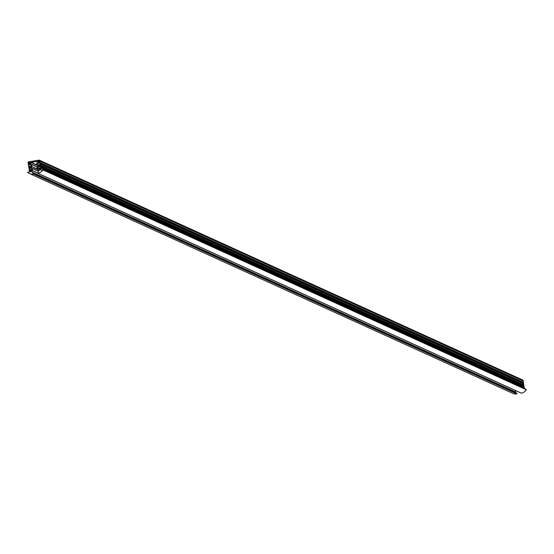 <?xml version="1.0" encoding="UTF-8"?>
<svg xmlns="http://www.w3.org/2000/svg" width="554" height="554" viewBox="0 0 554 554"><rect width="100%" height="100%" fill="white"/><g stroke="black" fill="none" stroke-linecap="round" stroke-linejoin="round"><path stroke-width="0.83" d="M33.018 168.631L38.517 171.131L37.887 173.291A7.431 7.306 114.5 0 0 42.893 169.891L42.52 169.6A1.309 1.288 -65.5 0 1 40.996 169.863L39.569 160.425A0.485 0.478 114.5 0 0 39.043 160.113L28.434 161.907A0.485 0.478 -65.5 0 0 28.032 162.377L29.494 171.809A1.309 1.288 114.5 0 1 27.97 172.059L27.7 172.46A7.431 7.306 -65.5 0 0 33.462 174.039L32.222 172.19L31.952 170.431L33.018 168.631L32.582 168.499L31.82 169.566L31.349 166.505L32.416 164.704L31.987 164.573L31.218 165.639L30.733 162.447L37 161.311M38.517 171.131L38.191 169.275L36.73 168.215L37.042 167.724L38.115 168.499L37.644 165.445L36.128 164.289L36.446 163.797L37.513 164.573L36.806 161.221M36.446 163.797L37.464 164.268L36.446 163.797M30.193 164.642L29.874 162.544L29.043 162.537L29.244 164.808L30.193 164.642M30.255 166.006L29.473 166.283L29.874 168.499L30.74 168.229L30.401 166.075M30.768 169.351L29.985 169.628L30.387 171.837L31.253 171.574L30.913 169.413M38.191 163.292L37.873 161.193L38.738 160.923L39.14 163.132L38.427 163.402M38.538 164.607L39.369 164.614L39.687 166.712L38.822 166.983L38.42 164.773L39.424 165.009M39.05 167.952L39.874 167.959L40.2 170.057L39.334 170.327L38.932 168.118L39.936 168.354M522.45 379.961A0.485 0.478 114.5 0 1 522.976 380.279L523.177 380.66M39.86 160.854L523.267 380.702L523.253 382.212M40.11 162.481L523.516 382.329L523.461 383.534M40.31 163.804L523.717 383.652L523.675 384.968M40.532 165.237L523.939 385.085L523.876 386.249M40.726 166.519L524.132 386.367L524.049 387.412M40.906 167.682L524.313 387.53L524.216 388.493M42.928 169.787L526.3 389.739A7.431 7.306 114.5 0 1 521.3 393.139L521.058 393.028M29.334 173.485L512.741 393.333A7.431 7.306 -65.5 0 0 516.875 393.887L515.629 392.038L515.393 390.501M32.222 172.19L515.629 392.038M39.646 161.041L523.052 380.889M39.895 162.661L523.301 382.509M40.096 163.984L523.502 383.832M40.317 165.417L523.724 385.265M40.511 166.699L523.918 386.547M40.691 167.862L524.098 387.717M30.892 162.225L37.305 165.14M33.462 174.039L516.875 393.887M33.6 173.631L517.014 393.479M31.952 170.431L37.617 173.007M31.98 170.327L37.658 172.91M33.046 168.832L38.441 171.283M32.783 168.464L38.51 171.068M31.349 166.505L38.295 169.662M31.377 166.401L38.274 169.538M32.451 164.905L37.949 167.412M32.416 164.704L37.914 167.204M30.733 162.447L37.672 165.604M29.043 162.537L29.93 162.938M28.926 162.703L29.971 163.181M29.591 166.117L30.477 166.525M29.473 166.283L30.518 166.761M30.103 169.462L30.989 169.863M29.985 169.628L31.031 170.106M39.569 160.425L522.976 380.279M39.646 160.66L523.059 380.515M42.893 169.891L526.3 389.739M37.887 173.291L521.3 393.139M37.07 167.737L38.067 168.194M37.873 161.193L38.912 161.664M37.991 161.027L38.877 161.429M38.42 164.773L39.466 165.251M38.932 168.118L39.971 168.589M32.762 168.451L38.51 171.061M39.313 160.148L522.727 379.996M42.79 169.545L526.196 389.393M37.748 173.277L521.162 393.125M37.042 167.724L38.067 168.187"/></g></svg>
